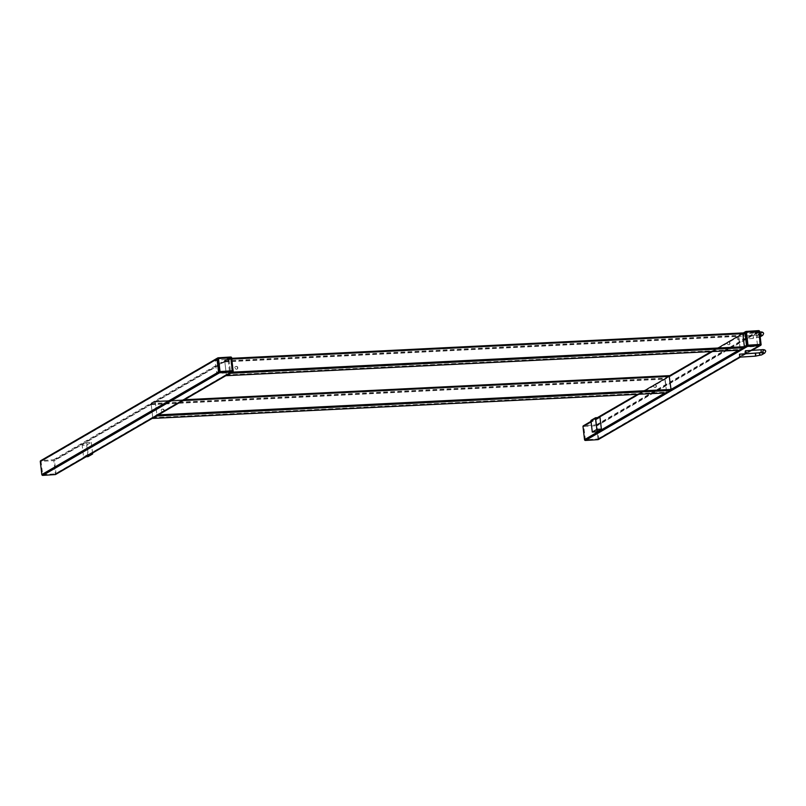 <?xml version="1.0" encoding="UTF-8"?>
<svg xmlns="http://www.w3.org/2000/svg" width="806" height="806" viewBox="0 0 806 806"><rect width="100%" height="100%" fill="white"/><g stroke="black" fill="none" stroke-linecap="round" stroke-linejoin="round"><path stroke-width="0.6" stroke-dasharray="4.03 3.02" d="M760.32 345.532A0.887 0.826 59.9 0 0 760.713 344.706L759.181 331.669A0.887 0.826 59.9 0 0 758.245 330.853L745.711 331.659A0.887 0.826 59.9 0 0 745.369 331.76M759.897 344.938L758.517 331.709L745.721 332.374L747.364 345.744L759.897 344.938L597.981 438.938L596.531 425.729L583.745 426.394L585.388 439.764L597.921 438.958M598.344 439.552A0.887 0.826 59.9 0 0 598.737 438.726L597.206 425.689A0.887 0.826 59.9 0 0 596.259 424.863L583.725 425.669A0.887 0.826 59.9 0 0 583.383 425.78M235.997 366.428A1.481 1.34 -115.4 0 1 236.803 369.229A1.481 1.34 -115.4 0 1 234.868 368.211A1.481 1.34 -115.4 0 1 235.997 366.428M236.611 369.208A1.481 1.34 64.6 0 0 237.75 367.425A1.481 1.34 64.6 0 0 235.805 366.418A1.481 1.34 64.6 0 0 236.611 369.208M728.201 341.976A1.481 1.34 -115.4 0 1 729.007 344.777A1.481 1.34 -115.4 0 1 727.062 343.759A1.481 1.34 -115.4 0 1 728.201 341.976M728.815 344.756A1.481 1.34 64.6 0 0 729.944 342.973A1.481 1.34 64.6 0 0 728.009 341.966A1.481 1.34 64.6 0 0 728.815 344.756M226.476 375.656L224.733 360.876L228.874 358.469L229.257 359.184L231.775 359.053M228.924 358.458L231.695 358.317L228.874 358.469L230.607 373.259M742.759 332.938L738.618 335.346L738.447 336.374L740.351 350.126M228.954 359.174L230.566 372.352L226.385 374.961L224.814 361.572L228.954 359.174L742.84 333.644L738.699 336.042L740.271 349.431L744.412 347.023L742.84 333.644L228.954 359.174L742.85 333.634M226.385 374.961L740.261 349.431M162.369 409.166A1.481 1.34 -115.4 0 1 163.175 411.957A1.481 1.34 -115.4 0 1 161.24 410.949A1.481 1.34 -115.4 0 1 162.369 409.166M162.983 411.947A1.481 1.34 64.6 0 0 164.122 410.163A1.481 1.34 64.6 0 0 162.177 409.156A1.481 1.34 64.6 0 0 162.983 411.947M654.573 384.714A1.481 1.34 -115.4 0 1 655.379 387.505A1.481 1.34 -115.4 0 1 653.434 386.497A1.481 1.34 -115.4 0 1 654.573 384.714M655.187 387.495A1.481 1.34 64.6 0 0 656.316 385.711A1.481 1.34 64.6 0 0 654.381 384.694A1.481 1.34 64.6 0 0 655.187 387.495M152.848 418.395L151.105 403.605L155.246 401.207L155.629 401.922L182.992 400.562M184.362 399.756L155.246 401.207L156.979 415.987M669.131 375.677L664.99 378.074L664.819 379.112L666.723 392.865M155.326 401.902L156.938 415.09L152.757 417.689L151.185 404.31L155.326 401.902L669.212 376.372L665.071 378.78L666.572 392.018L670.814 389.56L669.212 376.372L155.326 401.902M152.757 417.689L666.633 392.169M232.36 371.909A0.887 0.826 59.9 0 0 232.753 371.082L231.221 358.045A0.887 0.826 59.9 0 0 230.274 357.219L217.741 358.025A0.887 0.826 59.9 0 0 217.398 358.136M231.927 371.314L230.546 358.086L217.761 358.751L219.403 372.12L231.927 371.314L55.292 473.847L53.841 460.649L41.046 461.314L42.688 474.674L55.221 473.868M55.644 474.462A0.887 0.826 59.9 0 0 56.037 473.646L54.506 460.609A0.887 0.826 59.9 0 0 53.569 459.783L41.035 460.589A0.887 0.826 59.9 0 0 40.693 460.7M596.772 431.784L595.412 420.138L590.929 420.43M595.412 420.138L600.007 417.468M88.176 454.252L83.572 456.921L82.202 445.275L86.806 442.605L88.176 454.252L90.776 454.08M86.171 456.75L83.572 456.921M88.045 456.629L86.675 444.993L82.202 445.275M86.675 444.993L91.279 442.323L86.806 442.605M91.279 442.323L92.539 453.053M743.908 334.299L743.545 336.042L742.991 334.833L743.354 333.09L743.908 334.299M737.389 336.525L737.651 339.467L737.389 336.525M745.57 331.679A0.887 0.826 -120.1 0 1 745.711 331.659L583.725 425.669M758.718 330.641A0.887 0.826 59.9 0 0 758.617 330.641L746.175 331.437M596.259 424.863L758.245 330.853A0.887 0.826 -120.1 0 1 759.181 331.669L597.206 425.689M761.076 344.404L759.554 331.457A0.887 0.826 59.9 0 0 759.544 331.367M598.737 438.726L760.713 344.706A0.887 0.826 -120.1 0 1 760.491 345.401M759.061 344.988L748.21 345.693A1.068 0.997 -120.1 0 1 747.071 344.706L745.752 333.412A1.068 0.997 -120.1 0 1 746.638 332.304L757.489 331.609A1.068 0.997 -120.1 0 1 758.617 332.586L759.947 343.88A1.068 0.997 -120.1 0 1 759.061 344.988L756.612 346.409L745.762 347.114A1.068 0.997 -120.1 0 1 744.633 346.127L743.303 334.833A1.068 0.997 -120.1 0 1 744.19 333.724L755.041 333.029A1.068 0.997 -120.1 0 1 756.169 334.006L757.499 345.3A1.068 0.997 -120.1 0 1 756.612 346.409M217.6 358.055A0.887 0.826 -120.1 0 1 217.741 358.025L41.035 460.589M230.748 357.008A0.887 0.826 59.9 0 0 230.647 357.008L218.204 357.814M53.569 459.783L230.274 357.219A0.887 0.826 -120.1 0 1 231.221 358.045L54.506 460.609M233.105 370.78L231.584 357.824A0.887 0.826 59.9 0 0 231.574 357.743M56.037 473.646L232.753 371.082A0.887 0.826 -120.1 0 1 232.531 371.768M231.09 371.365L220.24 372.06A1.068 0.997 -120.1 0 1 219.111 371.082L217.781 359.788A1.068 0.997 -120.1 0 1 218.668 358.67L229.519 357.975A1.068 0.997 -120.1 0 1 230.647 358.962L231.977 370.246A1.068 0.997 -120.1 0 1 231.09 371.365L228.642 372.785L217.791 373.48A1.068 0.997 -120.1 0 1 216.663 372.503L215.333 361.209A1.068 0.997 -120.1 0 1 216.22 360.091L227.07 359.395A1.068 0.997 -120.1 0 1 228.199 360.383L229.529 371.677A1.068 0.997 -120.1 0 1 228.642 372.785M751.827 350.368L746.074 353.713M745.933 353.784L740.22 357.108M743.132 333.654L712.333 351.537M669.504 376.392L638.705 394.265M598.566 417.558L591.1 421.891M744.663 346.691L738.578 350.227M671.035 389.429L664.95 392.965M760.048 344.756L598.062 438.766M758.517 331.709L596.531 425.729M758.325 331.548L596.339 425.568M745.792 332.354L583.816 426.374M745.651 332.546L583.665 426.555M747.182 345.583L585.196 439.592M747.364 345.744L585.388 439.764M224.733 360.876L738.618 335.346M224.562 361.904L738.447 336.374M226.093 374.941L739.979 349.411M230.788 372.221L231.906 372.171M224.814 361.572L738.699 336.042M224.783 361.773L738.669 336.243M230.526 372.553L744.412 347.023M230.566 372.352L744.442 346.822M151.105 403.605L664.99 378.074M150.934 404.642L664.819 379.112M152.465 417.679L666.35 392.149M157.16 414.959L158.278 414.899M151.185 404.31L665.071 378.78M151.155 404.511L665.041 378.981M156.898 415.292L670.783 389.761M156.938 415.09L670.814 389.56M232.078 371.123L55.372 473.686M230.546 358.086L53.841 460.649M230.355 357.924L53.649 460.488M217.822 358.73L41.116 461.294M217.68 358.912L40.975 461.475M219.212 371.949L42.506 474.512M219.403 372.12L42.688 474.674M761.287 352.736L761.096 349.774M762.97 352.706A1.481 1.38 -120.1 0 1 763.262 350.499A1.481 1.38 -120.1 0 1 765.408 351.698A1.481 1.38 -120.1 0 1 764.753 353.068M759.635 352.837A1.481 1.38 -120.1 0 1 762.275 353.512A1.481 1.38 -120.1 0 1 761.62 354.882M755.131 353.219L755.323 356.131M758.658 333.825L759.02 332.072L759.574 333.291L759.212 335.034L758.658 333.825M760.884 335.004A1.481 1.38 -120.1 0 1 761.186 332.807A1.481 1.38 -120.1 0 1 763.322 333.996A1.481 1.38 -120.1 0 1 762.678 335.367M757.398 335.991A1.481 1.38 -120.1 0 1 758.053 334.621A1.481 1.38 -120.1 0 1 760.199 335.81A1.481 1.38 -120.1 0 1 759.544 337.19A1.481 1.38 -120.1 0 1 757.398 335.991M753.056 335.518L753.318 338.449L753.681 336.707L753.056 335.518M757.499 345.3L759.947 343.88M745.762 347.114L748.21 345.693M744.633 346.127L747.071 344.706M743.303 334.833L745.752 333.412M744.19 333.724L746.638 332.304M755.041 333.029L757.489 331.609M756.169 334.006L758.617 332.586M229.529 371.677L231.977 370.246M217.791 373.48L220.24 372.06M216.663 372.503L219.111 371.082M215.333 361.209L217.781 359.788M216.22 360.091L218.668 358.67M227.07 359.395L229.519 357.975M228.199 360.383L230.647 358.962M752.008 350.358L746.255 353.703M746.124 353.774L740.361 357.118M743.001 333.13L711.204 351.587M669.373 375.868L637.576 394.325M597.407 417.639L591.04 421.337M759.967 344.918L597.981 438.938M745.721 332.374L583.745 426.394M155.296 401.187L184.393 399.746M155.336 401.902L669.222 376.372M231.997 371.294L55.292 473.847M217.761 358.751L41.046 461.314M757.086 352.998L760.139 352.313L763.262 350.499L762.758 351.708M743.354 333.09L759.675 332.042M737.46 336.505L753.126 335.498L758.053 334.621L761.186 332.807L760.673 334.016M760.018 334.994L743.545 336.042M760.229 336.787L753.318 338.449L737.651 339.467M757.025 346.288L759.474 344.867M743.777 333.845L746.225 332.425M229.055 372.664L231.503 371.244M215.806 360.222L218.255 358.801"/><path stroke-width="1.21" d="M591.04 421.337L583.383 425.78A0.887 0.826 59.9 0 0 582.99 426.596L584.521 439.643A0.887 0.826 59.9 0 0 585.468 440.459L747.454 346.439L760.35 345.421L747.454 346.439A0.887 0.826 -120.1 0 1 746.507 345.623L744.976 332.586A0.887 0.826 -120.1 0 1 745.369 331.76A0.887 0.826 59.9 0 0 744.976 332.586L746.507 345.623A0.887 0.826 59.9 0 0 747.454 346.439L759.977 345.633A0.887 0.826 59.9 0 0 760.32 345.532A0.887 0.826 -120.1 0 1 759.977 345.633L751.827 350.368M585.468 440.459L598.002 439.653A0.887 0.826 59.9 0 0 598.344 439.552L740.361 357.118M231.906 372.171L744.663 346.691L746.507 345.623L744.976 332.586L743.132 333.654L742.759 332.938L744.492 347.729L740.351 350.126L739.979 349.411L740.351 350.126L226.476 375.656L226.093 374.941L226.476 375.656L230.607 373.259L744.492 347.729M230.788 372.221L230.607 373.259M712.333 351.537L669.504 376.392L669.131 375.677L671.035 389.429L670.864 390.457L666.723 392.865L666.35 392.149L666.723 392.865L152.848 418.395L152.465 417.679L152.848 418.395L156.979 415.987L670.864 390.457M157.16 414.959L156.979 415.987M218.204 357.814L230.647 357.008L218.154 357.804A0.887 0.887 0 0 0 217.771 357.924A0.887 0.826 59.9 0 0 217.378 358.741L218.486 358.529L220.028 371.566L232.551 370.76L231.02 357.723L218.486 358.529L218.114 357.814A0.887 0.826 59.9 0 0 217.771 357.924L40.693 460.7A0.887 0.826 59.9 0 0 40.3 461.516L41.831 474.563A0.887 0.826 59.9 0 0 42.778 475.379L219.484 372.815L232.017 372.009L219.484 372.815A0.887 0.826 -120.1 0 1 218.537 371.999L217.005 358.952A0.887 0.826 -120.1 0 1 217.398 358.136A0.887 0.826 59.9 0 0 217.005 358.952L218.537 371.999A0.887 0.826 59.9 0 0 219.484 372.815L232.017 372.009A0.887 0.826 59.9 0 0 232.36 371.909A0.887 0.826 -120.1 0 1 232.017 372.009L55.302 474.573A0.887 0.826 59.9 0 0 55.644 474.462L232.36 371.909A0.887 0.826 -120.1 0 0 232.531 371.768M42.778 475.379L55.302 474.573M596.903 429.397L592.299 432.066L590.929 420.43L595.533 417.76L596.903 429.397L601.377 429.114L596.772 431.784L592.299 432.066M601.377 429.114L600.007 417.468L595.533 417.76M92.539 453.053L92.65 453.959L88.045 456.629L86.171 456.75M92.65 453.959L90.776 454.08M745.983 351.99L745.621 353.743L745.066 352.524L745.429 350.781L745.983 351.99M739.465 354.227L739.737 357.159L739.465 354.227M760.491 345.401A0.887 0.826 -120.1 0 1 760.32 345.532L760.693 345.321A0.887 0.887 0 0 0 761.126 344.444L760.521 344.394L760.35 345.421A0.887 0.826 59.9 0 0 761.086 344.494L759.595 331.407L758.658 330.621L746.124 331.427A0.887 0.887 0 0 0 745.741 331.548A0.887 0.826 59.9 0 0 745.348 332.374L746.457 332.153L747.988 345.2L760.521 344.394L758.99 331.347L746.457 332.153L746.084 331.447A0.887 0.826 59.9 0 0 745.741 331.548L745.369 331.76A0.887 0.826 -120.1 0 1 745.57 331.679M40.3 461.516L217.005 358.952L218.537 371.999L41.831 474.563M740.22 357.108L598.002 439.653M638.705 394.265L598.566 417.558M591.1 421.891L582.99 426.596M738.578 350.227L671.035 389.429L158.278 414.899M664.95 392.965L584.521 439.643M231.775 359.053L743.132 333.654M231.695 358.327L742.759 332.938L231.695 358.317M182.992 400.562L669.504 376.392M184.362 399.756L669.131 375.677M762.97 352.706A1.481 1.38 -120.1 0 0 764.753 353.068L765.7 351.366C765.539 349.875 764.007 349.351 761.096 349.774L761.287 352.736L745.621 353.743M764.753 353.068L761.62 354.882A1.481 1.38 -120.1 0 1 759.635 352.837M755.323 356.131L755.766 354.408L755.131 353.219M759.02 332.072C761.932 331.649 763.463 332.183 763.625 333.664L762.678 335.367A1.481 1.38 -120.1 0 1 760.884 335.004M746.175 331.437L758.658 330.621A0.887 0.887 0 0 1 759.595 331.407L761.076 344.404M759.544 331.367A0.887 0.826 59.9 0 0 758.718 330.641M747.817 346.227L747.988 345.2L746.88 345.411A0.887 0.826 59.9 0 0 747.817 346.227M232.36 371.909L232.722 371.687A0.887 0.887 0 0 0 233.166 370.82L232.551 370.76L232.38 371.798A0.887 0.826 59.9 0 0 233.115 370.871L231.634 357.783A0.887 0.887 0 0 0 230.687 356.998L231.634 357.783L233.105 370.78M231.574 357.743A0.887 0.826 59.9 0 0 230.748 357.008M219.847 372.604L220.028 371.566L218.91 371.778A0.887 0.826 59.9 0 0 219.847 372.604M760.32 345.532L752.008 350.358M745.369 331.76L743.001 333.13M711.204 351.587L669.373 375.868M637.576 394.325L597.407 417.639M226.426 375.677L740.311 350.147M184.393 399.746L669.171 375.656M152.797 418.405L666.683 392.875M763.262 350.499L762.758 351.708L763.534 352.766L761.287 352.736M757.086 352.998L739.545 354.197M761.62 354.882L755.393 356.151L739.737 357.159M761.096 349.774L745.429 350.781M761.186 332.807L760.673 334.016L761.448 335.064L759.212 335.034M762.678 335.367L760.229 336.787"/></g></svg>
